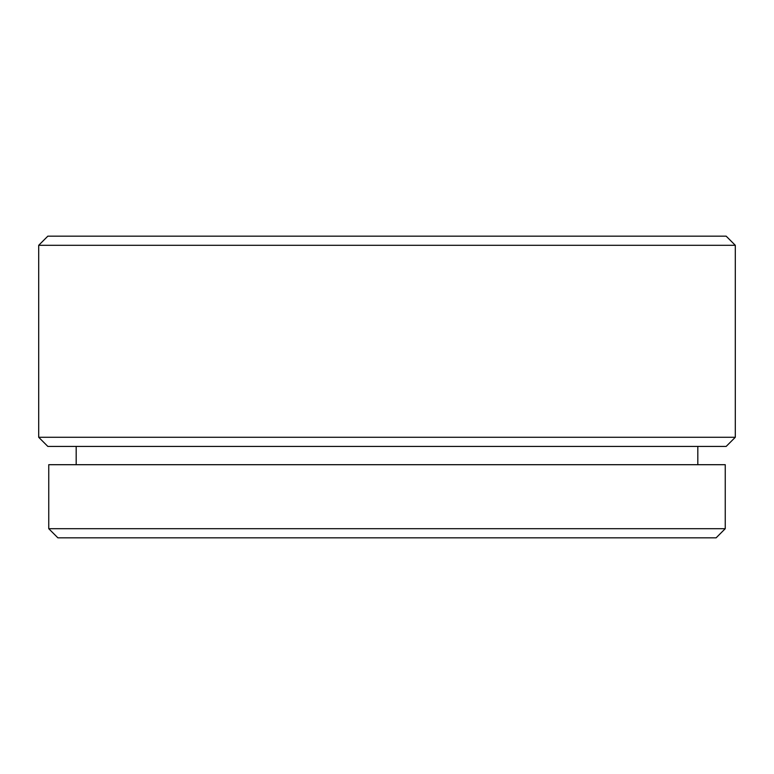 <?xml version="1.0" encoding="UTF-8"?>
<svg xmlns="http://www.w3.org/2000/svg" width="774" height="774" viewBox="0 0 774 774"><rect width="100%" height="100%" fill="white"/><g stroke="black" fill="none" stroke-linecap="round" stroke-linejoin="round"><path stroke-width="1.16" d="M716.105 537.843L57.895 537.843L48.752 528.7L725.248 528.7L716.105 537.843M726.157 446.424L47.843 446.424L38.7 437.281L735.3 437.281L726.157 446.424M38.7 245.3L47.843 236.157L726.157 236.157L735.3 245.3L38.7 245.3L38.7 437.281M725.248 528.7L725.248 464.7L48.752 464.7L48.752 528.7M735.3 245.3L735.3 437.281M697.819 446.424L697.819 464.7M76.181 446.424L76.181 464.7"/></g></svg>
